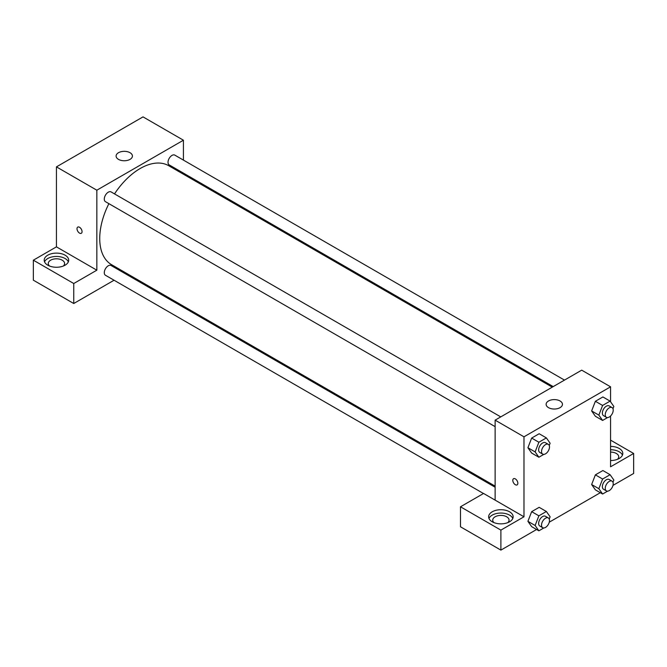 <?xml version="1.0" encoding="UTF-8"?>
<svg xmlns="http://www.w3.org/2000/svg" width="667" height="667" viewBox="0 0 667 667"><rect width="100%" height="100%" fill="white"/><g stroke="black" fill="none" stroke-linecap="round" stroke-linejoin="round"><path stroke-width="1" d="M33.35 260.188L73.754 283.517L96.84 270.185L56.437 246.857L33.35 260.188L33.35 280.182L73.754 303.51L114.065 280.232M56.437 246.857L56.437 166.875L143.021 116.883L183.425 140.212L183.425 160.105M183.425 173.112L183.425 174.212M500.75 416.892L111.089 191.921A5.636 3.252 120 0 0 105.453 195.173A5.636 3.252 120 0 0 105.453 201.676L495.122 426.647M73.754 283.517L73.754 303.51M125.338 273.728L126.288 273.178M96.84 270.185L96.84 190.203L183.425 140.212M564.474 380.098L174.812 155.128A5.636 3.252 120 0 0 170.469 156.637A5.636 3.252 120 0 0 168.017 162.306A5.636 3.252 120 0 0 169.176 164.891L553.21 386.602M495.122 487.227L111.089 265.508A5.636 3.252 120 0 0 106.745 267.017A5.636 3.252 120 0 0 104.285 272.686A5.636 3.252 120 0 0 105.453 275.263L483.483 493.513M108.888 203.66A57.137 32.991 120 0 0 99.733 238.528A57.137 32.991 120 0 0 111.564 264.682L495.122 486.126M552.259 387.152L168.701 165.708A57.137 32.991 120 0 0 114.516 193.905M77.747 227.097A3.568 2.059 -120 0 0 77.197 229.957A3.568 2.059 -120 0 0 79.531 233.108A3.568 2.059 60 0 1 77.197 229.965A3.568 2.059 60 0 1 77.739 227.097A3.568 2.059 60 0 1 81.316 229.165A3.568 2.059 60 0 1 81.316 233.283A3.568 2.059 60 0 1 79.523 233.108A3.568 2.059 -120 0 0 81.316 233.283M96.84 190.203L56.437 166.875M130.032 152.71A8.162 4.711 180 0 1 132.425 156.045A8.162 4.711 180 0 1 124.262 160.755A8.162 4.711 180 0 1 116.1 156.045A8.162 4.711 180 0 1 121.136 151.692A8.162 4.711 180 0 1 130.032 152.71M47.782 255.186A12.248 7.07 180 0 1 61.122 253.652A12.248 7.07 180 0 1 68.684 260.188A12.248 7.07 180 0 1 56.437 267.259A12.248 7.07 180 0 1 44.197 260.188A12.248 7.07 180 0 1 47.782 255.186M68.334 261.856A12.248 7.07 0 0 0 59.747 256.712A12.248 7.07 0 0 0 47.782 258.521A12.248 7.07 0 0 0 44.539 261.856M49.516 266.016A8.162 4.711 180 0 1 48.274 263.515A8.162 4.711 180 0 1 53.318 259.163A8.162 4.711 180 0 1 62.214 260.188A8.162 4.711 180 0 1 64.599 263.515A8.162 4.711 180 0 1 63.357 266.016M495.122 500.125L483.575 493.463L460.488 506.787L500.892 530.115L523.979 516.792L495.122 500.125L495.122 420.143L581.699 370.16L610.563 386.818L610.563 401.776M460.488 506.787L460.488 526.788L500.892 550.117L536.593 529.498M549.266 522.186L600.317 492.713M612.99 485.393L633.65 473.462L633.65 453.468L610.563 466.8L610.563 416.016M610.563 452.093A8.162 4.711 180 0 1 616.333 453.468A8.162 4.711 180 0 1 618.726 456.803A8.162 4.711 180 0 1 617.484 459.305M622.461 455.136A12.248 7.07 0 0 0 610.563 449.733M610.563 446.398A12.248 7.07 180 0 1 622.803 453.468A12.248 7.07 180 0 1 610.563 460.538M493.972 522.62A8.162 4.711 180 0 1 492.73 520.118A8.162 4.711 180 0 1 500.892 515.408A8.162 4.711 180 0 1 509.054 520.118A8.162 4.711 180 0 1 507.812 522.62M512.79 518.451A12.248 7.07 0 0 0 504.202 513.315A12.248 7.07 0 0 0 492.229 515.124A12.248 7.07 0 0 0 488.994 518.451M492.229 511.789A12.248 7.07 180 0 1 505.578 510.255A12.248 7.07 180 0 1 513.14 516.792A12.248 7.07 180 0 1 500.892 523.853A12.248 7.07 180 0 1 488.644 516.792A12.248 7.07 180 0 1 492.229 511.789M500.892 530.115L500.892 550.117M610.563 440.137L633.65 453.468M602.601 479.031L595.381 474.862L602.885 470.535L595.381 474.862L591.637 484.525L595.381 489.861L591.637 484.525L598.849 488.694L602.601 479.031L610.097 474.704L613.848 480.032L612.973 482.283M607.545 417.584L602.601 420.443L595.381 416.275L591.629 410.955L595.381 401.284L602.885 396.948L595.381 401.284L602.601 405.444L610.097 401.117L613.848 406.453L612.973 408.704M543.822 454.377L538.878 457.237L531.657 453.068L527.905 447.749M538.878 457.237L535.126 451.901L538.878 442.238L531.657 438.069L539.161 433.742L531.657 438.069L527.914 447.732L531.657 453.068M543.822 527.964L538.878 530.815L535.126 525.479L538.878 515.816L531.657 511.656L539.161 507.329L531.657 511.656L527.914 521.319L531.657 526.655L527.905 521.327M523.979 516.792L523.979 436.81L610.563 386.818M560.055 400.984A8.162 4.711 180 0 1 562.448 404.319A8.162 4.711 180 0 1 554.285 409.029A8.162 4.711 180 0 1 546.123 404.319A8.162 4.711 180 0 1 551.159 399.958A8.162 4.711 180 0 1 560.055 400.984M523.979 436.81L495.122 420.143M513.54 478.706A3.568 2.059 -120 0 0 512.99 481.566A3.568 2.059 -120 0 0 515.324 484.709A3.568 2.059 60 0 1 512.99 481.566A3.568 2.059 60 0 1 513.54 478.706A3.568 2.059 60 0 1 517.108 480.765A3.568 2.059 60 0 1 517.108 484.892A3.568 2.059 60 0 1 515.324 484.709A3.568 2.059 -120 0 0 517.108 484.884M538.878 442.238L546.373 437.911L550.125 443.238L549.249 445.489M548.324 444.355L545.439 442.696A5.636 3.252 120 0 0 541.104 444.205A5.636 3.252 120 0 0 538.644 449.866A5.636 3.252 120 0 0 539.811 452.451L542.696 454.119A5.636 3.252 120 0 0 548.324 450.867A5.636 3.252 120 0 0 548.324 444.355A5.636 3.252 120 0 0 543.989 445.864A5.636 3.252 120 0 0 541.529 451.534A5.636 3.252 120 0 0 542.696 454.119M535.126 451.901L527.914 447.732M546.373 437.911L539.161 433.742M602.601 420.443L598.849 415.107L602.601 405.444M612.048 407.57L609.163 405.903A5.636 3.252 120 0 0 604.827 407.412A5.636 3.252 120 0 0 602.368 413.081A5.636 3.252 120 0 0 603.535 415.658L606.42 417.325A5.636 3.252 120 0 0 612.048 414.074A5.636 3.252 120 0 0 612.048 407.57A5.636 3.252 120 0 0 607.712 409.079A5.636 3.252 120 0 0 605.252 414.749A5.636 3.252 120 0 0 606.42 417.325M595.381 416.275L591.637 410.947L598.849 415.107M610.097 401.117L602.885 396.948M538.878 515.816L546.373 511.489L550.125 516.825L549.249 519.076M548.324 517.942L545.439 516.275A5.636 3.252 120 0 0 541.104 517.784A5.636 3.252 120 0 0 538.644 523.453A5.636 3.252 120 0 0 539.811 526.03L542.696 527.697A5.636 3.252 120 0 0 548.324 524.445A5.636 3.252 120 0 0 548.324 517.942A5.636 3.252 120 0 0 543.989 519.451A5.636 3.252 120 0 0 541.529 525.121A5.636 3.252 120 0 0 542.696 527.697M538.878 530.815L531.657 526.655M535.126 525.479L527.914 521.319M546.373 511.489L539.161 507.329M607.545 491.17L602.601 494.022L598.849 488.694M612.048 481.149L609.163 479.481A5.636 3.252 120 0 0 604.827 480.99A5.636 3.252 120 0 0 602.368 486.66A5.636 3.252 120 0 0 603.535 489.244L606.42 490.904A5.636 3.252 120 0 0 612.048 487.652A5.636 3.252 120 0 0 612.048 481.149A5.636 3.252 120 0 0 607.712 482.658A5.636 3.252 120 0 0 605.252 488.327A5.636 3.252 120 0 0 606.42 490.904M602.601 494.022L595.381 489.861M610.097 474.704L602.885 470.535"/></g></svg>
